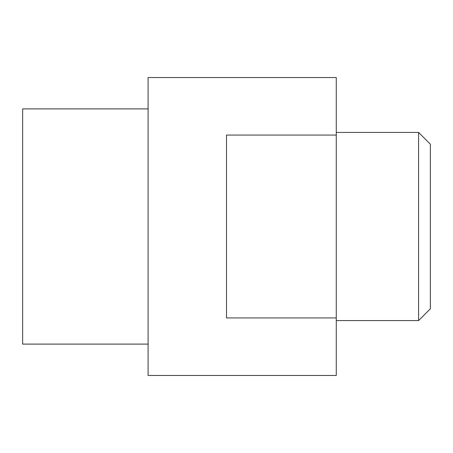<?xml version="1.0" encoding="UTF-8"?>
<svg xmlns="http://www.w3.org/2000/svg" width="453" height="453" viewBox="0 0 453 453"><rect width="100%" height="100%" fill="white"/><g stroke="black" fill="none" stroke-linecap="round" stroke-linejoin="round"><path stroke-width="0.68" d="M418.589 132.418L430.35 144.179L430.35 308.821L418.589 320.582L418.589 132.418L336.268 132.418M148.097 108.896L22.65 108.896L22.65 344.104L148.097 344.104M336.268 135.068L336.268 77.531L148.097 77.531L148.097 375.469L336.268 375.469L336.268 317.932L226.5 317.932L226.5 135.068L336.268 135.068L336.268 317.932M418.589 320.582L336.268 320.582"/></g></svg>
